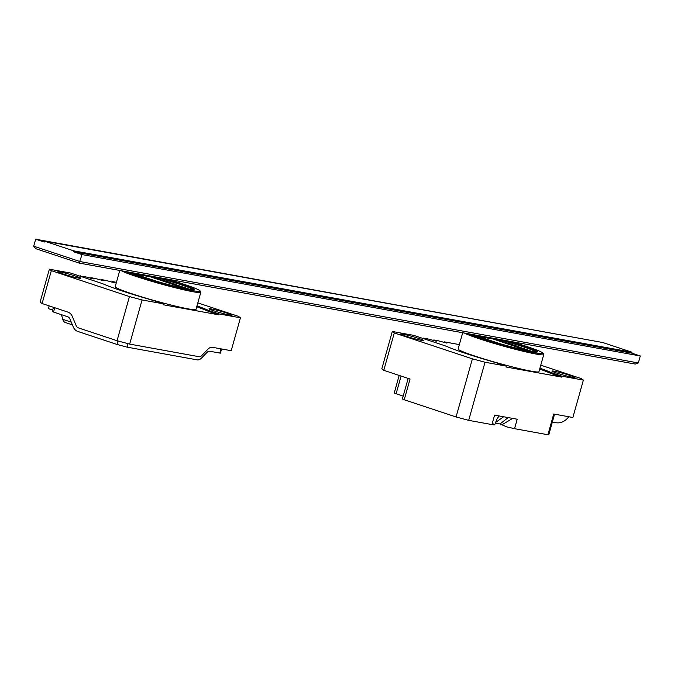 <?xml version="1.0" encoding="UTF-8"?>
<svg xmlns="http://www.w3.org/2000/svg" width="674" height="674" viewBox="0 0 674 674"><rect width="100%" height="100%" fill="white"/><g stroke="black" fill="none" stroke-linecap="round" stroke-linejoin="round"><path stroke-width="1.01" d="M44.492 241.149L602.775 342.535L631.976 352.224L73.693 250.838L44.492 241.149L44.24 242.05L35.663 239.203L596.22 341.347M635.304 364.078L79.153 263.079L35.714 248.664L33.7 246.187L80.054 261.571L638.337 362.957L635.304 364.078M35.663 239.203L33.7 246.187M631.976 352.224L631.723 353.125L640.3 355.973L638.337 362.957M640.3 355.973L82.017 254.587L79.153 263.079M82.017 254.587L73.441 251.739L73.693 250.838M631.723 353.125L73.441 251.739M128.068 343.673L127.091 347.152L197.162 359.874A9.377 5.367 108.4 0 0 201.661 357.919L207.238 352.207A4.693 2.688 -71.6 0 1 209.488 351.221L220.406 353.142L221.586 348.964M127.091 347.152L116.998 344.439L117.975 340.968M54.746 307.732L53.532 312.054L67.712 316.763A4.693 3.833 100.3 0 1 69.919 318.937L73.314 327.058A9.377 7.667 -79.7 0 0 77.729 331.414L116.998 344.439M65.791 322.644A9.377 5.367 -71.6 0 1 65.37 322.534A9.377 5.367 -71.6 0 1 62.775 319.316L61.477 314.691M52.673 310.065L48.368 308.65L49.143 305.87M53.532 312.054L52.26 311.514L53.448 307.302M163.335 303.822L142.071 299.955L129.661 344.102L117.049 340.715L129.45 296.568L51.342 270.653L42.1 303.536L40.111 302.078L49.362 269.196L70.627 273.054L99.196 282.532A18.762 1.247 15.7 0 1 104.874 284.613A58.621 3.884 -164.3 0 0 148.415 299.062A18.762 1.247 15.7 0 1 156.671 301.607L163.335 303.822L163.083 304.724L218.915 314.859L212.251 312.643A18.762 1.247 -164.3 0 1 206.573 310.571L206.825 309.669A18.762 1.247 15.7 0 0 212.504 311.742L212.251 312.643M79.911 276.138L84.461 276.517L93.349 278.901L90.847 277.671L95.101 278.446L103.981 280.839L101.479 279.609L105.734 280.376L114.614 282.768L112.111 281.538L116.417 282.322M90.451 278.193L90.847 277.671M101.083 280.123L101.479 279.609M111.716 282.061L112.111 281.538M176.318 285.397L176.462 284.883L183.842 287.343L183.084 287.646M183.842 287.343L189.95 289.365A7.507 0.497 15.7 0 1 190.295 289.483M148.331 275.641L162.577 280.274L162.426 280.788M154.986 278.32L155.045 277.789M153.032 276.5A35.174 2.334 -164.3 0 1 193.708 289.795M135.887 274.107L136.047 273.518A7.507 0.497 15.7 0 0 134.808 273.189M136.047 273.518L137.285 274.36M143.436 275.481L143.377 274.866L136.258 273.577M176.462 284.883A7.507 0.497 15.7 0 0 173.513 283.67L168.567 282.035A7.507 0.497 15.7 0 0 162.577 280.274M176.765 285.549L176.487 284.9M162.4 280.224L161.305 280.418M163.437 278.387A35.174 2.334 -164.3 0 1 194.516 289.542A35.174 2.334 -164.3 0 1 192.815 289.778A35.174 2.334 -164.3 0 1 161.92 282.794A35.174 2.334 -164.3 0 1 129.391 272.203M125.6 271.512A41.03 2.721 15.7 0 0 192.596 290.62A41.03 2.721 15.7 0 0 200.119 290.924A41.03 2.721 15.7 0 0 167.228 279.078M129.661 344.102L199.277 356.748A4.693 2.688 108.4 0 0 201.526 355.771L207.887 349.25A9.377 5.367 -71.6 0 1 212.394 347.295L231.19 350.707L240.433 317.816L219.168 313.958L212.504 311.742M219.168 313.958L218.915 314.859M196.985 305.886A58.621 3.884 -164.3 0 1 206.825 309.669M240.433 317.816L238.453 316.367L197.827 302.887M229.826 315.095A11.955 0.792 15.7 0 0 232.033 315.247A11.955 0.792 15.7 0 0 220.735 311.245A11.955 0.792 15.7 0 0 209.007 308.776A11.955 0.792 15.7 0 0 216.851 311.767A11.955 0.792 15.7 0 0 229.826 315.095M42.1 303.536L67.914 312.104A9.377 7.667 100.3 0 1 72.329 316.451L76.196 325.719A4.693 3.833 -79.7 0 0 78.403 327.893L117.049 340.715M49.362 269.196L51.342 270.653M129.45 296.568L142.071 299.955M78.58 278.092A11.955 0.792 15.7 0 0 80.787 278.236A11.955 0.792 15.7 0 0 69.489 274.242A11.955 0.792 15.7 0 0 57.762 271.765A11.955 0.792 15.7 0 0 65.614 274.756A11.955 0.792 15.7 0 0 78.58 278.092M119.753 270.451L115.195 286.686A41.965 2.78 15.7 0 0 142.728 297.183A41.965 2.78 15.7 0 0 188.257 308.877A41.965 2.78 15.7 0 0 195.999 309.4L200.81 292.28A41.965 2.78 -164.3 0 1 193.067 291.758A41.965 2.78 -164.3 0 1 152.998 281.69A41.965 2.78 -164.3 0 1 121.362 270.746M80.206 275.742L82.093 276.862M196.732 306.788A58.621 3.884 -164.3 0 1 206.573 310.571M200.119 290.924L200.768 292.078A41.965 2.78 -164.3 0 1 200.81 292.28M184.794 288.472L150.032 276.677L134 274.057M134.075 273.779L157.455 281.538M491.279 337.927L505.517 342.552L505.374 343.074M497.934 340.606L497.993 340.067M519.266 347.683L519.41 347.161L526.79 349.621L526.023 349.924M526.79 349.621L532.805 351.702M495.971 338.778A35.174 2.334 -164.3 0 1 536.647 352.081M478.826 336.385L478.995 335.804A7.507 0.497 15.7 0 0 477.748 335.467M478.995 335.804L480.225 336.638M486.375 337.758L486.325 337.152L479.197 335.854M519.41 347.161A7.507 0.497 15.7 0 0 516.452 345.956L511.515 344.313A7.507 0.497 15.7 0 0 505.517 342.552M519.713 347.826L519.427 347.177M505.348 342.51L504.253 342.695M554.567 414.165L548.771 434.797L547.903 434.738L553.725 414.013L572.866 417.492L583.381 380.102L562.108 376.235L555.443 374.028L555.191 374.929A18.762 1.247 -164.3 0 1 549.512 372.848A58.621 3.884 15.7 0 0 539.672 369.066M495.205 423.095L500.024 423.971L506.646 426.861L514.54 428.681L547.903 434.738M540.775 365.165L581.392 378.645L583.381 380.102M562.108 376.235L561.855 377.137L506.031 367.001L506.284 366.1L485.019 362.241L468.683 420.349L491.944 424.578C495.053 425.117 495.542 424.906 493.419 423.938M468.683 420.349L456.062 416.962L472.398 358.846L394.29 332.931L383.776 370.321L381.796 368.863L392.302 331.473L413.575 335.332L442.136 344.818A18.762 1.247 15.7 0 1 447.814 346.891A58.621 3.884 15.7 0 0 491.363 361.34A18.762 1.247 15.7 0 1 499.619 363.884L506.284 366.1M383.776 370.321L410.053 379.041L404.232 399.766L456.062 416.962M404.232 399.766L402.378 398.974L408.158 378.409M403.17 396.135L394.248 393.001L399.185 375.435M561.855 377.137L555.191 374.929M472.331 334.481A35.174 2.334 15.7 0 0 504.868 345.071A35.174 2.334 15.7 0 0 535.754 352.055A35.174 2.334 15.7 0 0 537.464 351.82A35.174 2.334 15.7 0 0 506.385 340.665M468.54 333.798A41.03 2.721 15.7 0 0 535.535 352.898A41.03 2.721 15.7 0 0 543.067 353.21A41.03 2.721 15.7 0 0 510.176 341.356M549.512 372.848L549.765 371.947A58.621 3.884 15.7 0 0 539.925 368.164M549.765 371.947A18.762 1.247 15.7 0 0 555.443 374.028M572.774 377.381A11.955 0.792 15.7 0 0 574.973 377.524A11.955 0.792 15.7 0 0 563.675 373.531A11.955 0.792 15.7 0 0 551.947 371.054A11.955 0.792 15.7 0 0 559.799 374.045A11.955 0.792 15.7 0 0 572.774 377.381M491.944 424.578L494.598 415.117L512.678 418.394L517.202 419.22L514.54 428.681M392.302 331.473L394.29 332.931M472.398 358.846L485.019 362.241M421.528 340.37A11.955 0.792 15.7 0 0 423.735 340.522A11.955 0.792 15.7 0 0 412.437 336.52A11.955 0.792 15.7 0 0 400.71 334.051A11.955 0.792 15.7 0 0 408.554 337.042A11.955 0.792 15.7 0 0 421.528 340.37M422.859 338.415L427.409 338.795L436.289 341.187L433.786 339.957L438.041 340.724L446.929 343.117L444.419 341.887L459.365 344.608M433.39 340.48L433.786 339.957M444.031 342.409L444.419 341.887M462.701 332.737L458.135 348.964A41.965 2.78 15.7 0 0 485.668 359.461A41.965 2.78 15.7 0 0 531.205 371.163A41.965 2.78 15.7 0 0 538.939 371.677L543.75 354.558A41.965 2.78 -164.3 0 1 536.015 354.044A41.965 2.78 -164.3 0 1 495.946 343.967A41.965 2.78 -164.3 0 1 464.31 333.023M423.154 338.019L425.041 339.14M543.067 353.21L543.716 354.356A41.965 2.78 -164.3 0 1 543.75 354.558M501.962 424.78L512.678 418.394M500.024 423.971L508.162 417.577M495.348 422.64L503.638 416.759M494.733 424.763L496.906 419.051L499.122 415.934M568.73 416.743A16.412 13.413 100.3 0 1 555.865 422.699L552.343 422.067M527.742 350.75L492.972 338.955L476.948 336.334M477.024 336.056L500.394 343.816M221.013 348.854L219.817 353.1M62.775 319.316L71.259 322.13M145.929 275.927L146.123 275.245M143.958 275.573L144.152 274.882M168.567 282.035L168.365 282.76M173.311 284.403L173.513 283.67M488.869 338.213L489.063 337.522M401.081 376.067L396.101 393.793M486.898 337.851L487.091 337.168M511.515 344.313L511.305 345.037M516.25 346.68L516.452 345.956M72.396 324.868L65.37 322.534"/></g></svg>
